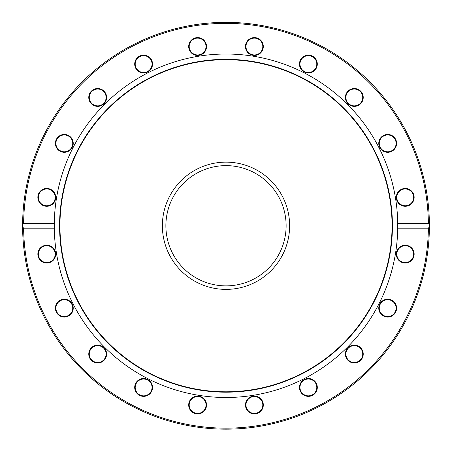 <?xml version="1.0" encoding="UTF-8"?>
<svg xmlns="http://www.w3.org/2000/svg" width="452" height="452" viewBox="0 0 452 452"><rect width="100%" height="100%" fill="white"/><g stroke="black" fill="none" stroke-linecap="round" stroke-linejoin="round"><path stroke-width="0.68" d="M289.625 225.757A63.625 63.625 0 0 1 194.19 280.861A63.625 63.625 0 0 1 194.19 170.658A63.625 63.625 0 0 1 289.625 225.757M429.4 226.836A203.4 203.4 0 0 0 429.4 224.678L429.4 226.836A203.4 203.4 0 0 0 210.581 22.939A203.4 203.4 0 0 0 22.606 224.678L23.617 223.35L54.28 223.35L54.28 228.164L23.617 228.164L22.606 226.836A203.4 203.4 0 0 0 226 429.157A203.4 203.4 0 0 0 429.4 226.836L428.389 228.164A202.4 202.4 0 0 1 226 428.157A202.4 202.4 0 0 1 23.617 228.164M22.606 226.836L22.606 224.678A203.4 203.4 0 0 0 22.6 224.746A3361.614 826.894 180 0 0 22.606 226.836M22.911 214.497L22.866 215.412A203.4 203.4 0 0 1 22.939 214.062L23.233 209.7M22.871 215.265L22.939 214.005M23.024 238.905L23.001 238.56M22.979 238.181L22.933 237.43M23.227 241.707L22.928 237.266M23.267 242.199L23.34 243.097M24.131 250.657L23.849 248.272M23.758 247.413L23.566 245.543M24.137 250.736L24.012 249.69M23.617 223.35A202.4 202.4 0 0 1 226 23.357A202.4 202.4 0 0 1 428.389 223.35L429.4 224.678M428.389 228.164L397.726 228.164L397.726 223.35L428.389 223.35M54.28 228.164A171.737 171.737 0 0 0 226 397.494A171.737 171.737 0 0 0 397.726 228.164M188.806 403.585A8.916 8.916 0 0 0 200.812 413.309A8.916 8.916 0 0 0 203.225 398.054A8.916 8.916 0 0 0 188.806 403.585M91.383 347.763A8.916 8.916 0 0 0 95.383 362.679A8.916 8.916 0 0 0 106.305 351.758A8.916 8.916 0 0 0 91.383 347.763M45.381 245.334A8.916 8.916 0 0 0 39.849 259.753A8.916 8.916 0 0 0 55.104 257.341A8.916 8.916 0 0 0 45.381 245.334M383.635 316.084A8.916 8.916 0 0 0 396.585 307.671A8.916 8.916 0 0 0 382.827 300.659A8.916 8.916 0 0 0 383.635 316.084M300.439 391.488A8.916 8.916 0 0 0 315.863 392.296A8.916 8.916 0 0 0 308.846 378.533A8.916 8.916 0 0 0 300.439 391.488M245.577 406.376A8.916 8.916 0 0 0 260.002 411.913A8.916 8.916 0 0 0 257.583 396.658A8.916 8.916 0 0 0 245.577 406.376M348.006 360.374A8.916 8.916 0 0 0 362.928 356.374A8.916 8.916 0 0 0 352.006 345.452A8.916 8.916 0 0 0 348.006 360.374M403.828 262.951A8.916 8.916 0 0 0 413.552 250.95A8.916 8.916 0 0 0 398.297 248.532A8.916 8.916 0 0 0 403.828 262.951M60.274 300.19A8.916 8.916 0 0 0 59.466 315.615A8.916 8.916 0 0 0 73.224 308.603A8.916 8.916 0 0 0 60.274 300.19M135.673 383.392A8.916 8.916 0 0 0 144.086 396.342A8.916 8.916 0 0 0 151.098 382.578A8.916 8.916 0 0 0 135.673 383.392M54.28 223.531A171.737 171.737 0 0 0 54.28 227.989M397.726 227.989A171.737 171.737 0 0 0 397.743 225.757M397.737 224.604A171.737 171.737 0 0 0 397.726 223.531M397.726 223.35A171.737 171.737 0 0 0 213.728 54.46A171.737 171.737 0 0 0 54.28 223.35M189.303 403.664A8.418 8.418 0 0 1 202.914 398.438A8.418 8.418 0 0 1 200.631 412.84A8.418 8.418 0 0 1 189.303 403.664M136.12 383.618A8.418 8.418 0 0 1 150.68 382.855A8.418 8.418 0 0 1 144.064 395.845A8.418 8.418 0 0 1 136.12 383.618M91.739 348.119A8.418 8.418 0 0 1 105.819 351.888A8.418 8.418 0 0 1 95.513 362.199A8.418 8.418 0 0 1 91.739 348.119M60.5 300.637A8.418 8.418 0 0 1 72.727 308.58A8.418 8.418 0 0 1 59.737 315.197A8.418 8.418 0 0 1 60.5 300.637M45.46 245.831A8.418 8.418 0 0 1 54.635 257.16A8.418 8.418 0 0 1 40.234 259.442A8.418 8.418 0 0 1 45.46 245.831M48.093 189.06A8.418 8.418 0 0 1 53.319 202.665A8.418 8.418 0 0 1 38.917 200.389A8.418 8.418 0 0 1 48.093 189.06M68.145 135.877A8.418 8.418 0 0 1 68.907 150.437A8.418 8.418 0 0 1 55.918 143.815A8.418 8.418 0 0 1 68.145 135.877M103.644 91.496A8.418 8.418 0 0 1 99.869 105.576A8.418 8.418 0 0 1 89.564 95.27A8.418 8.418 0 0 1 103.644 91.496M151.121 60.257A8.418 8.418 0 0 1 143.182 72.484A8.418 8.418 0 0 1 136.56 59.494A8.418 8.418 0 0 1 151.121 60.257M205.926 45.217A8.418 8.418 0 0 1 194.597 54.393A8.418 8.418 0 0 1 192.32 39.991A8.418 8.418 0 0 1 205.926 45.217M262.702 47.85A8.418 8.418 0 0 1 249.092 53.076A8.418 8.418 0 0 1 251.374 38.674A8.418 8.418 0 0 1 262.702 47.85M315.88 67.896A8.418 8.418 0 0 1 301.32 68.659A8.418 8.418 0 0 1 307.942 55.669A8.418 8.418 0 0 1 315.88 67.896M360.261 103.401A8.418 8.418 0 0 1 346.181 99.626A8.418 8.418 0 0 1 356.492 89.315A8.418 8.418 0 0 1 360.261 103.401M391.505 150.878A8.418 8.418 0 0 1 379.279 142.939A8.418 8.418 0 0 1 392.268 136.318A8.418 8.418 0 0 1 391.505 150.878M406.54 205.683A8.418 8.418 0 0 1 397.37 194.354A8.418 8.418 0 0 1 411.766 192.072A8.418 8.418 0 0 1 406.54 205.683M403.907 262.459A8.418 8.418 0 0 1 398.687 248.849A8.418 8.418 0 0 1 413.083 251.126A8.418 8.418 0 0 1 403.907 262.459M383.861 315.637A8.418 8.418 0 0 1 383.098 301.077A8.418 8.418 0 0 1 396.088 307.699A8.418 8.418 0 0 1 383.861 315.637M348.362 360.018A8.418 8.418 0 0 1 352.131 345.938A8.418 8.418 0 0 1 362.442 356.244A8.418 8.418 0 0 1 348.362 360.018M300.885 391.257A8.418 8.418 0 0 1 308.823 379.03A8.418 8.418 0 0 1 315.439 392.02A8.418 8.418 0 0 1 300.885 391.257M48.172 188.563A8.916 8.916 0 0 0 38.454 200.569A8.916 8.916 0 0 0 53.709 202.982A8.916 8.916 0 0 0 48.172 188.563M104 91.14A8.916 8.916 0 0 0 89.078 95.14A8.916 8.916 0 0 0 99.999 106.062A8.916 8.916 0 0 0 104 91.14M206.423 45.138A8.916 8.916 0 0 0 192.004 39.601A8.916 8.916 0 0 0 194.422 54.861A8.916 8.916 0 0 0 206.423 45.138M316.327 68.128A8.916 8.916 0 0 0 307.914 55.172A8.916 8.916 0 0 0 300.902 68.936A8.916 8.916 0 0 0 316.327 68.128M391.731 151.324A8.916 8.916 0 0 0 392.539 135.899A8.916 8.916 0 0 0 378.776 142.911A8.916 8.916 0 0 0 391.731 151.324M406.619 206.18A8.916 8.916 0 0 0 412.156 191.761A8.916 8.916 0 0 0 396.901 194.174A8.916 8.916 0 0 0 406.619 206.18M360.617 103.751A8.916 8.916 0 0 0 356.622 88.835A8.916 8.916 0 0 0 345.695 99.756A8.916 8.916 0 0 0 360.617 103.751M263.194 47.929A8.916 8.916 0 0 0 251.193 38.205A8.916 8.916 0 0 0 248.775 53.466A8.916 8.916 0 0 0 263.194 47.929M151.567 60.031A8.916 8.916 0 0 0 136.142 59.218A8.916 8.916 0 0 0 143.154 72.981A8.916 8.916 0 0 0 151.567 60.031M68.371 135.43A8.916 8.916 0 0 0 55.415 143.843A8.916 8.916 0 0 0 69.179 150.855A8.916 8.916 0 0 0 68.371 135.43M246.074 406.297A8.418 8.418 0 0 1 257.403 397.122A8.418 8.418 0 0 1 259.685 411.523A8.418 8.418 0 0 1 246.074 406.297M390.381 199.722A166.426 166.426 0 0 0 121.266 96.417A166.426 166.426 0 0 0 166.359 381.132A166.426 166.426 0 0 0 390.381 199.722M390.014 199.778A166.059 166.059 0 0 0 121.498 96.705A166.059 166.059 0 0 0 166.494 380.782A166.059 166.059 0 0 0 390.014 199.778M223.96 285.839A60.116 60.116 0 0 1 174.986 193.948A60.116 60.116 0 0 1 279.059 197.484A60.116 60.116 0 0 1 223.96 285.839M223.842 289.348A63.625 63.625 0 0 0 282.15 195.835A63.625 63.625 0 0 0 172.014 192.089A63.625 63.625 0 0 0 223.842 289.348"/></g></svg>
